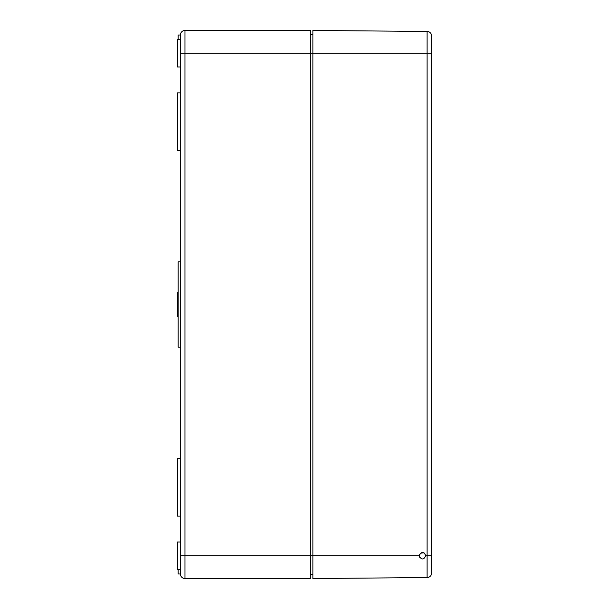 <?xml version="1.0" encoding="UTF-8"?>
<svg xmlns="http://www.w3.org/2000/svg" width="609" height="609" viewBox="0 0 609 609"><rect width="100%" height="100%" fill="white"/><g stroke="black" fill="none" stroke-linecap="round" stroke-linejoin="round"><path stroke-width="0.91" d="M178.132 39.585L178.132 35.017L180.416 35.017A4.567 4.567 0 0 1 184.984 30.45L310.742 30.45L310.742 578.55L184.984 578.55L184.984 555.712L312.874 555.712L312.874 578.55L427.099 577.553A4.567 4.567 0 0 0 431.629 572.985L431.629 53.288L312.874 53.288L312.874 555.712L419.144 555.712C421.375 560.036 423.605 560.036 425.843 555.712L425.79 555.119M310.742 574.287L312.874 574.287M310.742 34.713L312.874 34.713M178.132 569.415L178.132 573.982L180.416 573.982L180.416 35.017L180.416 39.585L177.371 39.585L177.371 66.99L180.416 66.99M180.416 261.87L178.132 261.87L178.132 347.13L180.416 347.13M180.416 573.982A4.567 4.567 0 0 0 184.984 578.55A4.567 4.567 0 0 1 180.416 573.982M178.132 292.32L177.371 292.32L177.371 316.68L178.132 316.68M180.416 92.873L177.371 92.873L177.371 150.727L180.416 150.727M180.416 458.272L177.371 458.272L177.371 516.127L180.416 516.127M180.416 542.01L177.371 542.01L177.371 569.415L180.416 569.415M419.418 554.38L419.144 555.712L419.944 557.882M423.75 558.818L425.843 555.712C423.613 551.411 421.375 551.411 419.144 555.712M423.993 552.721L420.172 553.299M431.629 53.288L431.629 36.015A4.567 4.567 0 0 0 427.099 31.447L312.874 30.45L312.874 53.288L180.416 53.288M427.099 577.553A4.567 4.567 0 0 0 431.629 572.985A4.567 4.567 0 0 1 427.099 577.553L427.099 555.712L425.843 555.712M431.629 36.015A4.567 4.567 0 0 0 427.099 31.447A4.567 4.567 0 0 1 431.629 36.015A4.567 4.567 0 0 0 427.099 31.447L427.099 555.712L431.629 555.712M180.416 555.712L184.984 555.712L184.984 30.45"/></g></svg>
